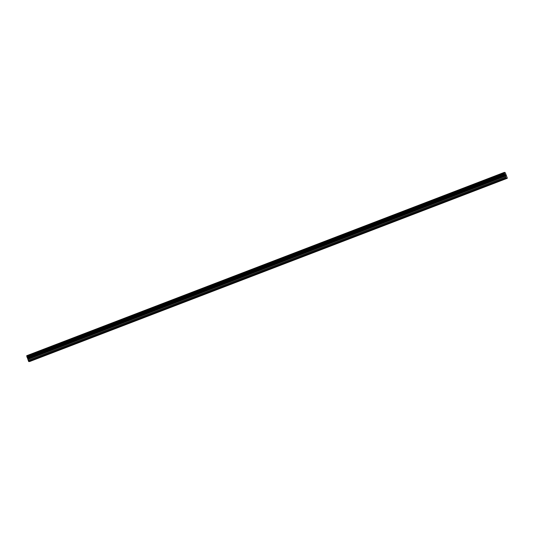 <?xml version="1.0" encoding="UTF-8"?>
<svg xmlns="http://www.w3.org/2000/svg" width="534" height="534" viewBox="0 0 534 534"><rect width="100%" height="100%" fill="white"/><g stroke="black" fill="none" stroke-linecap="round" stroke-linejoin="round"><path stroke-width="0.8" d="M37.987 358.167L38.862 357.893L37.987 358.167M55.669 351.379L56.544 351.105L55.669 351.379M73.352 344.59L74.226 344.317L73.352 344.59M91.034 337.808L91.915 337.528L91.034 337.808M108.722 331.02L109.597 330.74L108.722 331.02M126.404 324.231L127.279 323.951L126.404 324.231M144.087 317.443L144.961 317.163L144.087 317.443M161.769 310.654L162.65 310.374L161.769 310.654M179.457 303.866L180.332 303.592L179.457 303.866M197.139 297.078L198.014 296.804L197.139 297.078M214.822 290.289L215.696 290.015L214.822 290.289M232.51 283.501L233.385 283.227L232.51 283.501M250.192 276.712L251.067 276.438L250.192 276.712M267.874 269.924L268.749 269.65L267.874 269.924M285.557 263.142L286.431 262.861L285.557 263.142M303.245 256.353L304.12 256.073L303.245 256.353M320.927 249.565L321.802 249.285L320.927 249.565M338.609 242.776L339.484 242.496L338.609 242.776M356.291 235.988L357.173 235.708L356.291 235.988M373.98 229.199L374.855 228.919L373.98 229.199M391.662 222.411L392.537 222.137L391.662 222.411M409.344 215.623L410.219 215.349L409.344 215.623M427.026 208.834L427.908 208.56L427.026 208.834M444.715 202.046L445.59 201.772L444.715 202.046M462.397 195.257L463.272 194.983L462.397 195.257M480.079 188.469L480.954 188.195L480.079 188.469M497.761 181.687L498.643 181.406L497.761 181.687M506.506 178.296L29.53 361.551L506.993 178.276L506.005 177.969L504.163 172.449L504.984 172.422L505.571 173.463L507.24 177.929L506.993 178.276M504.163 172.449L26.7 355.724L28.542 361.238L28.943 361.571L506.406 178.296M29.61 361.518L507.3 178.269M505.324 174.872L505.498 175.332L505.438 174.865M505.585 175.406L505.691 175.866L505.524 175.406M505.838 175.94L505.284 174.798M505.611 174.938L505.985 175.933M28.736 361.578L506.199 178.303M28.542 361.238L506.005 177.969M27.648 358.314L505.111 175.045M27.608 358.241L505.071 174.965M26.753 355.944L504.216 172.676M29.63 361.545L507.093 178.276M28.242 360.43L505.705 177.154M28.209 360.303L505.671 177.028M28.035 359.342L505.504 176.073M28.002 359.215L505.464 175.94M27.728 358.488L505.191 175.212M27.675 358.361L505.137 175.085M27.301 357.7L504.764 174.431M27.267 357.667L504.737 174.391M27.134 357.42L504.597 174.151M27.087 357.326L504.55 174.051M26.92 356.872L504.383 173.597M26.894 356.779L504.356 173.503M26.847 356.532L504.31 173.256M26.847 356.492L504.316 173.216M26.72 355.831L504.183 172.555"/></g></svg>
